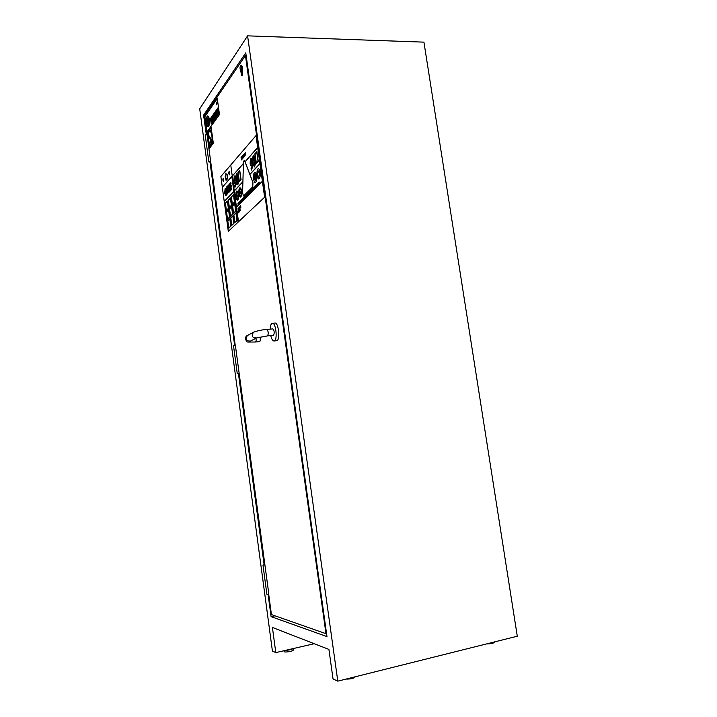 <?xml version="1.0" encoding="UTF-8"?>
<svg xmlns="http://www.w3.org/2000/svg" width="717" height="717" viewBox="0 0 717 717"><rect width="100%" height="100%" fill="white"/><g stroke="black" fill="none" stroke-linecap="round" stroke-linejoin="round"><path stroke-width="1.08" d="M208.36 134.751L208.333 134.751C208.647 132.475 209.167 131.283 209.902 131.175C209.185 131.301 208.665 132.484 208.36 134.751L212.08 140.729M209.875 130.315L209.902 130.315C210.906 130.485 211.658 132.242 212.16 135.567L212.366 140.765L211.3 145.56L210.457 146.169C207.652 146.582 207.034 129.992 209.875 130.315C210.879 130.485 211.632 132.242 212.133 135.567C212.662 141.643 212.098 145.175 210.457 146.169M208.271 135.8L208.97 143.194L210.431 145.309C208.862 144.404 208.136 141.222 208.244 135.764L211.981 141.787C211.667 144.036 211.148 145.21 210.422 145.309M210.628 141.59L211.067 144.879L210.637 141.59L209.256 143.992M209.436 145.336L209.615 147.962L209.194 144.87M211.3 140.693L210.744 141.437L211.183 144.709M212.133 139.573L211.712 140.138M212.402 139.698L212.931 143.579L212.366 140.765M212.788 143.767L212.366 140.693M212.133 138.901L211.488 139.77L212.133 138.883M208.997 143.275L211.067 140.317L208.97 143.194M209.624 147.944L209.212 144.906M208.333 134.751L212.08 140.774C212.187 135.28 211.461 132.08 209.902 131.175M213.29 143.266L211.183 127.68L213.316 143.266L209.185 148.688L213.29 143.266M209.185 148.688L207.114 133.326L211.21 127.68M232.864 216.032L233.841 223.265L232.846 216.032L230.811 218.031L231.779 225.21L233.832 223.265L231.779 225.21M234.692 203.789L235.687 211.085L234.674 203.789L232.604 205.896L233.59 213.137L235.669 211.085L233.59 213.137M228.58 209.964L229.548 217.108L228.571 209.964L226.581 211.981L227.54 219.079L229.539 217.108L227.54 219.079M230.399 198.089L231.394 205.295L230.399 198.089L228.382 200.213L229.35 207.365L231.385 205.295M231.394 205.295L229.35 207.365M227.397 201.217L228.382 208.351L227.397 201.217L225.425 203.296L226.384 210.377L228.365 208.351L226.384 210.377M233.473 194.836L234.468 202.113L233.455 194.836L231.394 196.996L232.38 204.228L234.45 202.113L232.38 204.228M231.609 206.899L232.586 214.114L231.591 206.899L229.565 208.952L230.533 216.122L232.577 214.114L230.533 216.122M229.816 218.936L230.784 226.097L229.798 218.936L227.8 220.89L228.759 228.006L230.766 226.097L228.759 228.006M235.947 213.021L236.96 220.325L235.947 213.021L233.859 215.064L234.853 222.315L236.942 220.325M236.96 220.325L234.853 222.315M225.093 188.696L224.699 193.061L225.73 195.732L226.536 194.361L226.33 192.801L225.541 194.119L225.075 190.713L225.326 189.853L225.972 190.175L225.756 188.598L225.093 188.696M225.801 188.589L225.927 190.22M225.479 189.781L225.075 190.713M225.12 190.713L225.81 194.325M226.366 192.801L226.536 194.361M226.581 194.361L226.348 194.997M226.384 194.997L225.73 195.732M227.558 189.951L227.352 192.649L226.653 188.974L226.966 188.114L227.558 189.951M226.984 188.114L227.11 192.38M226.984 186.743L228.06 189.449L227.343 194.02L228.015 189.449L226.689 186.913L226.303 191.314L227.343 194.02M228.831 186.25L228.723 188.32M229.449 188.508L230.435 190.713L229.843 191.305L230.399 190.713L228.884 184.798L229.404 188.517M229.019 189.422L229.843 191.305M228.893 189.566L229.225 192.022L228.848 189.566M229.225 192.022L228.732 192.506L229.18 192.022M228.929 184.798L227.827 185.82L228.732 192.506M230.838 182.503L229.619 183.848L230.533 190.57L231.752 189.252L231.582 187.971L230.811 188.804L231.116 185.04L230.399 185.82L230.238 184.636L231.008 183.785L230.838 182.503L231.008 183.785M231.053 183.785L230.238 184.636M230.282 184.636L230.435 185.775M231.286 186.321L231.116 185.04M231.331 186.321L230.578 187.101M230.614 187.101L230.847 188.759M231.752 189.252L231.582 187.971M231.797 189.252L230.533 190.57M233.832 191.296L231.851 176.57L222.333 187.236L224.251 201.62L233.85 191.439L224.233 201.486M235.983 212.832L237.049 220.433L235.983 212.832L233.814 214.957L234.844 222.503L237.013 220.433M237.049 220.433L234.844 222.503M229.861 218.757L230.874 226.196L229.834 218.757L227.755 220.791L228.759 228.176L230.838 226.196M230.874 226.196L228.759 228.176M231.654 206.711L232.675 214.213L231.627 206.711L229.521 208.853L230.524 216.31L232.649 214.213L230.524 216.31M233.491 194.648L234.558 202.212L233.491 194.648L231.349 196.897L232.371 204.417L234.522 202.212M234.558 202.212L232.371 204.417M227.432 201.038L228.463 208.45L227.432 201.038L225.38 203.198L226.375 210.565L228.436 208.45L226.375 210.565M231.851 176.57L238.098 222.18L233.876 191.439L224.251 201.62M229.772 172.089L229.619 173.155L229.099 171.345L228.759 173.111L229.234 174.903L229.449 173.998L229.825 174.303L229.619 173.155M229.646 173.155L229.825 174.303M229.467 174.016L229.234 174.903M229.413 172.241L229.099 171.345M223.776 178.909L223.157 178.174L222.835 179.886L223.292 181.643L223.659 179.949M223.686 179.949L223.856 181.078M223.516 180.783L223.292 181.643M223.184 178.166L223.453 179.053M231.797 176.427L222.297 187.236L231.824 176.579M225.81 173.048L225.81 175.548L225.156 176.624L226.088 180.415L226.536 178.569L227.298 179.089L227.128 174.545L226.393 174.876L225.81 173.048L226.42 174.867M227.298 179.089L227.128 174.545M226.563 178.587L226.088 180.415M230.435 197.901L231.483 205.394L230.435 197.901L228.338 200.115L229.35 207.554L231.457 205.394M231.483 205.394L229.35 207.554M228.598 209.785L229.637 217.215L228.598 209.785L226.536 211.882L227.531 219.259L229.61 217.215L227.531 219.259M234.746 203.601L235.776 211.183L234.71 203.601L232.559 205.797L233.581 213.325L235.75 211.192L233.581 213.325M232.908 215.844L233.93 223.363L232.882 215.853L230.757 217.932L231.77 225.389L233.903 223.372M233.93 223.363L231.77 225.389M224.278 201.62L228.302 231.376L238.071 222.18L228.329 231.367M222.306 187.065L220.881 176.499L230.336 165.484M254.248 160.689L254.284 164.793L253.37 157.471L254.248 160.689M253.486 157.426L254.311 164.785M254.185 156.01L255.351 164.408L254.311 166.962L255.306 164.408L254.965 159.918L253.486 155.239L254.141 156.01M253.54 155.239L252.456 157.812L252.787 162.284L254.266 166.962M251.631 162.392L251.102 163.619L250.959 160.008L251.631 162.392M250.986 160.008L251.102 163.619M250.995 158.009L252.42 162.042L252.707 166.882L251.317 170.081L252.653 166.882L252.375 162.042L251.515 158.466L250.609 158.233L250.108 163.27L250.816 165.797L251.407 165.842L251.9 164.462L251.936 166.711L251.022 167.984L251.362 170.081M251.918 164.614L251.129 165.994M237.524 178.632L237.578 182.494L236.718 175.566L237.524 178.632M236.816 175.522L237.596 182.494M236.798 173.469L238.205 177.941L238.528 182.19L237.954 184.35L238.492 182.19L237.399 174.222L236.458 173.675L235.893 175.844L236.216 180.066L237.632 184.538M235.167 180.11L234.701 181.24L234.549 177.825L235.167 180.11M234.576 177.834L234.701 181.24M234.567 175.952L235.884 179.815L236.162 184.386L234.925 187.343L236.117 184.386L235.839 179.815L235.042 176.409L234.235 176.14L233.805 180.863L234.45 183.274L234.988 183.355L235.427 182.073L235.463 184.188L234.647 185.345L234.916 187.343M235.436 182.217L234.8 183.48M239.72 209.66L239.935 210.95M239.612 210.852L239.478 210.305L239.612 210.852M239.469 209.893L239.747 211.443M238.815 210.879L238.994 212.178L238.707 210.941M238.922 210.771L239.057 212.115M238.483 211.766L238.528 211.103L238.519 211.766M238.501 211.121L238.653 212.223M238.394 210.977L238.644 212.528L238.394 210.977M238.528 210.825L238.644 212.528M240.41 206.084L240.76 207.571L240.41 206.084M240.742 206.819L240.742 205.752M240.787 206.819L240.831 207.5M239.81 206.684L240.061 207.365M240.24 208.091L240.016 206.469M239.953 207.491L240.025 208.297M239.577 208.522L239.397 207.589M239.532 208.53L239.442 207.885M239.281 207.231L239.415 208.943M239.218 207.545L239.37 208.656M238.931 207.607L238.994 208.504M239.03 208.504L239.209 209.095M238.958 209.337L238.869 208.665M238.044 208.414L238.232 209.122M238.492 209.794L238.277 208.19M238.358 209.328L238.358 209.929M238.187 209.463L238.223 210.063M245.089 155.293L245.196 152.658M245.232 154.397L245.106 155.311M245.053 154.46L245.16 152.64M245.241 152.658L245.304 153.16M245.115 153.071L245.026 153.967M245.223 153.904L245.089 155.741M244.578 154.791L244.425 156.127L244.578 154.791M244.318 153.958L244.452 156.118M244.291 153.528L244.425 156.548M242.185 158.609L242.283 156.001M242.149 157.776L242.203 158.618M242.256 155.983L242.265 157.731M242.328 156.001L242.391 156.494M242.212 156.414L242.122 157.292M242.319 157.229L242.185 159.049M241.728 158.833L241.629 158.09L241.728 158.833M241.638 158.143L241.512 159.434M241.799 159.353L241.521 156.898L241.029 157.364L241.566 157.641L241.539 159.909M241.441 157.292L241.136 157.83M241.423 156.844L241.952 159.344M259.814 172.376L258.72 176.902L259.796 172.376L259.133 172.25L259.796 172.376M258.72 176.902L258.873 178.013L258.703 176.902M259.151 172.25L258.64 170.96L259.151 172.25M258.658 170.96L257.493 174.025L257.869 177L258.855 178.013M243.439 162.508L242.588 192.9L243.502 196.046L252.743 186.823L252.886 182.36L244.712 161.074L244.156 160.42L243.439 162.508M244.156 160.42L244.981 161.666M245.044 161.809L257.654 147.657L256.041 135.612L264.618 197.22L257.69 147.657L245.044 161.809L252.931 182.36L252.787 186.823L243.547 196.046M257.636 147.496L245.008 161.809M256.794 152.237L258.003 160.931L256.256 162.813L255.055 154.164L256.794 152.237M256.803 152.273L255.1 154.164L256.301 162.768M256.883 151.574L258.272 161.262L256.883 151.574L254.84 153.841L256.175 163.467L258.228 161.262M258.272 161.262L256.175 163.467M239.693 171.175L240.822 179.411L239.263 181.096L238.134 172.896L239.693 171.175M239.702 171.211L238.178 172.896L239.299 181.051M239.765 170.556L241.064 179.734L239.765 170.556L237.936 172.582L239.191 181.706L241.02 179.734M241.064 179.734L239.191 181.706M259.187 182.091L259.366 183.032L259.187 182.091L237.954 203.431L238.071 204.309L259.321 183.032M259.366 183.032L238.071 204.309M257.627 171.202L257.69 173.415M256.014 179.384L255.691 180.415L255.297 174.527L256.014 179.384M255.691 180.415L254.786 179.77L254.132 175.091L254.463 173.935L255.315 174.527L254.463 173.935M243.072 156.172L242.651 156.647L242.767 155.643L243.072 156.172M242.687 156.037L242.687 156.602M242.722 155.257L242.973 158.161L243.386 157.516L242.696 156.996L243.251 156.369L242.722 155.257M243.045 155.293L243.251 156.369M243.296 156.36L242.696 156.996M242.74 156.996L243.009 157.722M243.323 157.023L243.386 157.516M243.43 157.516L242.973 158.161M243.323 156.234L243.744 157.301L244.103 156.727L243.466 156.073L243.771 154.316L243.323 156.234M243.816 154.316L243.879 154.836M243.681 154.738L243.771 156.862M244.103 156.727L244.031 156.216M240.455 207.195L240.446 206.55M240.32 206.2L240.428 207.912M240.276 206.505L240.428 207.616M238.026 211.3L238.178 212.967L238.286 211.981M238.456 212.698L238.241 211.094M238.178 212.107L238.241 212.904M239.308 210.395L239.191 210.906M239.379 211.067L239.281 211.9M240.016 209.364L240.24 210.655M232.236 175.943L230.749 165.009L256.005 135.612M232.263 176.113L243.413 163.601L232.263 176.113L234.271 190.83M242.902 181.876L234.289 191L236.476 207.24L262.359 181.437L236.502 207.24L238.492 221.786L264.618 197.22M259.939 163.808L249.892 174.455L259.904 163.808M260.119 172.268C260.45 176.086 260.011 178.3 258.81 178.909L258.783 178.918C259.984 178.3 260.423 176.086 260.092 172.268C259.733 170.037 259.169 168.862 258.398 168.746L258.425 168.746C259.195 168.862 259.76 170.037 260.119 172.268M241.557 191.089C241.862 194.513 241.504 196.503 240.491 197.05L240.473 197.05C241.477 196.503 241.835 194.513 241.53 191.089C241.199 189.01 240.697 187.917 240.016 187.809L240.052 187.809C240.724 187.917 241.235 189.01 241.557 191.089M238.483 194.271C238.788 197.65 238.438 199.613 237.444 200.151L237.426 200.151C238.411 199.613 238.761 197.65 238.456 194.271C238.134 192.21 237.632 191.116 236.968 191.009L236.995 191.009C237.668 191.116 238.161 192.201 238.483 194.271M256.578 175.925C256.91 179.689 256.48 181.867 255.315 182.476L255.297 182.476C256.453 181.876 256.874 179.689 256.552 175.925C256.193 173.711 255.637 172.546 254.876 172.43L254.911 172.43C255.673 172.537 256.229 173.711 256.578 175.925M264.591 197.229L238.492 221.786M254.911 172.43L254.876 172.43C252.805 172.25 253.235 182.781 255.279 182.476L255.279 182.476M238.178 197.775L237.372 199.236C236.458 198.761 236.036 197.085 236.099 194.199L238.178 197.775M236.126 194.244C236.072 197.076 236.493 198.743 237.381 199.236M237.022 191.923L236.225 193.402L237.004 191.923C237.919 192.407 238.34 194.092 238.277 196.978L236.198 193.402L238.277 196.933M236.995 191.009L236.968 191.009C235.176 190.865 235.651 200.428 237.417 200.151L237.444 200.151M259.886 163.655L249.821 174.33M242.902 181.67L234.244 190.856L242.902 181.84M243.422 163.422L232.236 176.113M262.341 181.276L236.458 207.096M241.244 194.639L240.41 196.126C239.487 195.642 239.066 193.948 239.128 191.045L241.244 194.639M239.155 191.089C239.093 193.948 239.523 195.633 240.428 196.126M240.078 188.732L239.254 190.238L240.061 188.732C240.984 189.216 241.414 190.91 241.342 193.832L239.227 190.238M239.254 190.238L241.351 193.787M240.052 187.809L240.016 187.809C238.196 187.657 238.653 197.327 240.455 197.05L240.491 197.05M258.425 168.746L258.398 168.746C256.274 168.567 256.686 179.214 258.783 178.918M206.272 134.339L203.583 115.141L245.77 52.834L326.97 636.606L271.089 616.638L268.086 594.303M205.555 128.988L206.146 128.988M208.566 119.658L208.45 118.798L206.989 120.904L207.105 121.765L208.593 119.658L207.105 121.765M208.477 118.798L208.593 119.658M215.969 111.735L216.095 112.659L215.969 111.735M216.328 111.234L216.095 112.659M213.083 118.735L212.77 116.468L212.895 118.995M213.11 118.735L212.77 116.468M212.788 115.231L213.585 120.877L212.788 115.231L210.493 118.511L211.246 124.113L213.558 120.877L211.246 124.113M212.761 115.643L210.628 118.681L212.752 115.607L213.442 120.707L211.282 123.736L210.601 118.681L211.309 123.7M216.444 102.728L216.552 104.413M216.686 104.306L216.552 104.825M218.031 107.756L218.837 113.51L218.031 107.756L215.638 111.162L216.417 116.871L218.81 113.51L216.417 116.871M217.995 108.177L215.781 111.332L217.995 108.15L218.694 113.34L216.453 116.486L215.754 111.332L216.471 116.45M217 102.639L217.09 103.642M217.009 101.948L216.848 102.863M212.017 117.597L212.555 121.549L211.99 117.597L211.192 118.726L211.73 122.67L212.528 121.549L211.757 122.67M215.387 111.529L216.184 117.23L215.387 111.529L213.039 114.872L213.809 120.528L216.158 117.23L213.809 120.528M215.351 111.915L216.041 117.059L213.845 120.142L213.155 115.043L215.351 111.915M215.351 111.951L213.155 115.043L213.863 120.115M215.467 116.746L214.114 119.085M215.208 114.872L215.333 115.787L215.181 114.872L213.809 116.826L213.935 117.731L215.306 115.787L213.935 117.731M214.939 112.856L215.118 114.191L214.912 112.856L213.532 114.81L213.711 116.136L215.091 114.191L213.711 116.136M209.274 119.47C208.934 117.23 208.432 116.046 207.76 115.93C205.815 115.688 206.191 127.124 208.109 126.855C209.247 126.156 209.633 123.691 209.274 119.47M209.131 119.676C209.454 123.449 209.104 125.645 208.091 126.273C206.371 126.515 206.039 116.288 207.778 116.504L209.131 119.676M207.787 116.504C206.075 116.342 206.397 126.452 208.1 126.273M207.787 115.93L207.787 115.93C208.459 116.046 208.961 117.23 209.301 119.47C209.66 123.691 209.274 126.147 208.136 126.855L208.136 126.855M216.901 112.085L217.045 113.134L216.901 112.085M217.206 111.664L217.045 113.134M208.665 123.835L207.975 124.812M208.692 123.835L208.602 123.387M216.543 112.632L216.283 114.057M216.713 114.048L216.48 115.473M217.439 109.54L217.618 110.642L217.439 109.54L216.848 111.691M218.237 111.897L218.389 112.82L218.237 111.897L217.099 113.501L217.224 114.424L218.362 112.82L217.224 114.424M208.575 121.872L207.679 123.745M208.154 118.637L208.047 117.884L207.15 120.071M208.073 117.884L208.181 118.637M208.844 119.802L207.007 122.974M219.474 114.541L217.269 98.525L219.474 114.541L206.962 131.982L204.874 116.674L217.269 98.525M219.447 114.541L206.935 131.982M264.905 564.871L262.969 565.041L266.894 594.303L268.839 594.16L235.364 345.209L233.5 345.585L237.264 373.638L239.146 373.288M268.687 594.196L271.429 614.568L325.984 633.703L245.438 55.487L246.146 55.505M206.855 134.303L204.372 115.84L245.438 55.487M210.655 161.388L207.007 134.312L205.205 134.877L208.835 161.925L210.655 161.388L235.212 345.218M274.019 340.987L276.61 340.736C280.437 340.826 278.68 322.238 274.934 323.044L272.352 323.268C276.072 322.471 277.829 341.077 274.019 340.987C272.702 340.916 271.618 339.123 270.748 335.61M241.701 75.652L242.301 75.67L242.74 73.367L242.212 69.522C242.436 67.201 242.176 65.785 241.45 65.274L240.84 65.265C241.575 65.767 241.826 67.183 241.602 69.513L242.131 73.358L241.701 75.652L240.697 70.813C239.774 68.59 239.828 66.744 240.84 65.265M273.464 335.35C274.638 333.073 274.432 330.931 272.854 328.915L266.903 329.453C268.454 331.478 268.66 333.629 267.513 335.915L273.464 335.35M256.032 338.209L256.059 338.424C256.265 340.503 256.059 341.695 255.431 342.009L259.572 341.615C260.199 341.301 260.414 340.109 260.208 338.03L260.011 337.008M270.148 329.157C270.336 325.554 271.071 323.591 272.352 323.268M242.212 69.522L241.602 69.513M326.549 633.577L325.984 633.703M262.969 565.041L264.116 564.763L238.42 373.566L237.264 373.638M239.012 373.494L238.42 373.566M285.751 650.301L292.868 648.652C291.371 649.584 288.996 650.131 285.751 650.301L275.794 652.604L272.415 627.447L328.915 649.414L333.038 678.954L337.797 681.15L247.589 35.85L423.935 42.142L517.289 636.221L337.797 681.15M275.794 652.604L272.406 651.045L199.711 108.823L247.589 35.85M234.62 345.289L210 162.069L208.835 161.925M210.592 162.06L210 162.069M264.116 564.763L264.716 564.646M271.089 616.638L274.943 615.804M314.243 643.714L292.868 648.652M203.583 115.141L204.847 115.15M494.712 641.867L494.748 642.056C493.762 643.283 491.002 643.902 486.476 643.929M293.047 648.616L293.244 650.032C293.701 651.188 284.102 652.784 284.111 651.547L283.995 650.704M355.291 676.767L355.3 676.785C353.974 678.354 350.882 679.124 345.997 679.098M247.473 335.502L247.41 335.529C245.071 339.204 246.083 341.05 250.448 341.095L256.543 337.949M253.567 332.213L253.504 332.249C251.129 335.986 252.16 337.877 256.596 337.913L267.513 335.915M242.74 73.367L242.131 73.358M255.431 342.009L248.36 342.054C245.788 342.654 244.21 336.246 247.41 335.529L253.504 332.249C257.582 330.707 262.046 329.775 266.903 329.453"/></g></svg>
